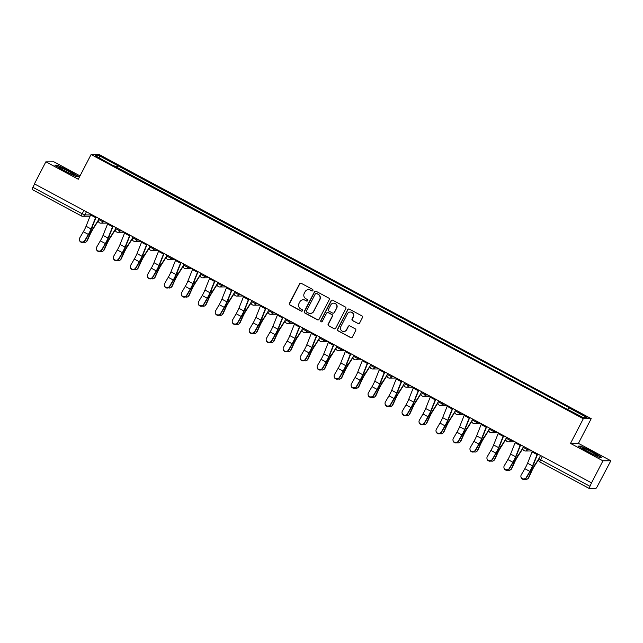 <?xml version="1.0" encoding="UTF-8"?>
<svg xmlns="http://www.w3.org/2000/svg" width="643" height="643" viewBox="0 0 643 643"><rect width="100%" height="100%" fill="white"/><g stroke="black" fill="none" stroke-linecap="round" stroke-linejoin="round"><path stroke-width="0.96" d="M312.908 290.548A0.86 0.844 -90.4 0 0 312.554 289.382L301.205 283.29A1.23 1.206 -90.4 0 0 299.574 283.804L289.43 303.367A1.23 1.206 -90.4 0 0 289.937 305.031L301.286 311.124A0.86 0.844 -90.4 0 0 302.435 310.762A0.86 0.844 -90.4 0 0 302.081 309.596L300.611 308.809A3.93 3.866 -90.4 0 1 298.995 303.496L299.839 301.872A3.93 3.866 -90.4 0 1 305.055 300.225L306.526 301.012A0.86 0.844 -90.4 0 0 307.667 300.651A0.86 0.844 -90.4 0 0 307.314 299.493L305.851 298.706A3.93 3.866 -90.4 0 1 304.235 293.393L305.079 291.761A3.93 3.866 -90.4 0 1 310.296 290.122L311.767 290.909A0.86 0.844 -90.4 0 0 312.908 290.548M357.974 323.55A1.23 1.206 -90.4 0 0 359.606 323.043L362.451 317.554A1.23 1.206 -90.4 0 0 361.945 315.89L349.342 309.122A1.23 1.206 -90.4 0 0 347.71 309.637L337.567 329.2A1.23 1.206 -90.4 0 0 338.073 330.864L350.676 337.631A1.23 1.206 -90.4 0 0 352.308 337.117L355.748 330.486A1.23 1.206 -90.4 0 0 355.241 328.822L349.848 325.929A1.23 1.206 -90.4 0 0 348.217 326.443L346.513 329.73A3.287 3.231 -90.4 0 1 343.675 331.483A3.287 3.231 -90.4 0 1 340.79 326.66L347.469 313.784A3.287 3.231 -90.4 0 1 350.306 312.032A3.287 3.231 -90.4 0 1 353.184 316.854L352.075 319A1.23 1.206 -90.4 0 0 352.581 320.656L358.207 323.55A1.23 1.206 -90.4 0 0 358.657 323.686M583.314 418.722L570.51 443.413L602.949 460.822L591.528 482.861L34.425 183.874L45.846 161.835L78.285 179.244L91.081 154.553L583.314 418.722L591.214 418.665L98.982 154.497L91.081 154.553M329.224 299.718A1.23 1.206 -90.4 0 0 328.718 298.055L316.107 291.295A1.23 1.206 -90.4 0 0 314.475 291.801L304.34 311.365A1.23 1.206 -90.4 0 0 304.838 313.028L317.449 319.796A1.23 1.206 -90.4 0 0 319.081 319.282L329.224 299.718M332.72 300.209L345.331 306.976A1.23 1.206 -90.4 0 1 345.838 308.632L335.694 328.195A1.23 1.206 -90.4 0 1 334.063 328.71L328.669 325.816A1.23 1.206 -90.4 0 1 328.163 324.152L332.278 316.219A1.23 1.206 -90.4 0 0 331.772 314.564L328.195 312.643A1.23 1.206 -90.4 0 0 326.556 313.157L322.28 321.412A0.86 0.844 -90.4 0 1 321.532 321.87A0.86 0.844 -90.4 0 1 320.785 320.608L331.089 300.723A1.23 1.206 -90.4 0 1 332.72 300.209M602.949 460.822L610.85 460.766L597.419 486.237A2.508 0.41 118.2 0 1 595.812 488.455L589.293 488.503A2.508 0.41 118.2 0 1 589.253 488.495L539.943 462.028A2.508 0.41 -61.8 0 1 540.667 459.825L589.977 486.293A2.508 0.41 118.2 0 0 589.253 488.495M80.021 175.885L53.747 161.787L45.846 161.835M610.85 460.766L578.411 443.357L591.214 418.665M591.528 482.861L589.977 486.293M81.436 215.944L32.182 189.516A2.508 0.41 -61.8 0 1 32.15 189.508A2.508 0.41 -61.8 0 1 32.873 187.306L82.183 213.765L84.82 214.931L90.591 214.891M34.601 183.97L32.873 187.306M113.481 165.773L95.277 155.71L99.143 155.678L117.428 165.492L116.182 167.22M567.632 409.213L569.272 407.694L117.428 165.492M568.734 407.702L587.019 417.516L583.153 417.54L564.321 407.726L113.562 165.524M78.454 176.495L69.235 170.845L57.444 165.219L54.88 165.235L64.099 170.885L75.89 176.512L78.454 176.495M570.51 443.413L578.411 443.357M601.816 457.366L592.597 451.724L580.806 446.097L578.242 446.113L587.461 451.756L599.252 457.39L601.816 457.366M116.881 167.598L117.974 165.492M99.143 155.678L99.528 157.993M57.235 165.621L57.444 165.219M312.281 290.998A0.86 0.844 -90.4 0 1 312 290.901L310.529 290.114A3.93 3.866 -90.4 0 0 308.584 289.663M303.343 299.775A3.93 3.866 -90.4 0 1 305.288 300.225L306.759 301.012A0.86 0.844 -90.4 0 0 307.041 301.101M300.747 283.153A1.23 1.206 -90.4 0 0 299.799 283.804L289.663 303.367A1.23 1.206 -90.4 0 0 290.17 305.031L301.519 311.124A0.86 0.844 -90.4 0 0 301.808 311.212M315.649 291.15A1.23 1.206 -90.4 0 0 314.708 291.801L304.565 311.365A1.23 1.206 -90.4 0 0 305.071 313.028L317.682 319.796A1.23 1.206 -90.4 0 0 318.132 319.933M316.493 293.441A0.86 0.844 -90.4 0 0 315.351 293.803L306.454 310.979A0.86 0.844 -90.4 0 0 306.807 312.136L308.359 312.972A3.93 3.866 -90.4 0 0 313.575 311.325L319.659 299.59A3.93 3.866 -90.4 0 0 318.044 294.277L316.726 293.441A0.86 0.844 -90.4 0 0 316.211 293.353M310.296 313.422A3.93 3.866 -90.4 0 0 313.808 311.325L313.575 311.325M316.726 293.441L318.277 294.277A3.93 3.866 -90.4 0 1 319.892 299.59L313.808 311.325M327.737 312.506A1.23 1.206 -90.4 0 1 328.42 312.635L331.997 314.556A1.23 1.206 -90.4 0 1 332.503 316.219L328.396 324.152A1.23 1.206 -90.4 0 0 328.894 325.816L334.296 328.71A1.23 1.206 -90.4 0 0 334.754 328.846M332.27 300.072A1.23 1.206 -90.4 0 0 331.322 300.723L321.01 320.608A0.86 0.844 -90.4 0 0 321.653 321.862M336.546 307.989A3.287 3.231 -90.4 0 0 333.661 303.166A3.287 3.231 -90.4 0 0 330.824 304.919L328.477 309.46A1.23 1.206 -90.4 0 0 328.983 311.116L332.56 313.037A1.23 1.206 -90.4 0 0 334.191 312.522L336.771 307.989A3.287 3.231 -90.4 0 0 333.781 303.166M333.243 313.173A1.23 1.206 -90.4 0 0 334.424 312.522L334.191 312.522M336.771 307.989L334.424 312.522M350.419 312.032A3.287 3.231 -90.4 0 1 353.417 316.846L352.3 318.992A1.23 1.206 -90.4 0 0 352.806 320.656L358.207 323.55M343.788 331.483A3.287 3.231 -90.4 0 0 346.738 329.73L346.513 329.73M349.39 325.792A1.23 1.206 -90.4 0 0 348.442 326.443L346.738 329.73M348.884 308.986A1.23 1.206 -90.4 0 0 347.935 309.637L337.792 329.2A1.23 1.206 -90.4 0 0 338.298 330.864L350.909 337.623A1.23 1.206 -90.4 0 0 351.367 337.76M98.275 220.806L93.09 228.932A7.764 1.262 118.2 0 0 90.116 234.414L87.319 240.578A2.877 2.628 49.7 0 1 86.676 241.43L86.17 241.864A2.877 2.628 -130.3 0 0 86.813 241.012L89.61 234.84A9.388 1.519 -61.8 0 1 93.203 228.209L98.315 220.203M83.461 242.218A2.877 2.628 -130.3 0 0 86.17 241.864M90.896 214.183A3.127 0.506 118.2 0 0 90.575 214.923L86.066 226.256A7.764 1.262 -61.8 0 1 83.349 231.737L79.748 237.91A2.877 2.773 -8.5 0 0 81.725 241.993A2.877 2.773 -8.5 0 0 84.755 240.595L84.82 241.021A2.877 2.773 171.5 0 1 79.467 240.104L79.402 239.678M95.903 216.868A3.127 0.506 118.2 0 0 95.582 217.615L91.073 228.94A7.764 1.262 -61.8 0 1 88.356 234.422L84.755 240.595M84.82 241.021L88.421 234.848A9.388 1.519 118.2 0 0 91.7 228.217L96.169 217.012M115.258 229.921L110.074 238.039A7.764 1.262 118.2 0 0 107.1 243.52L104.303 249.693A2.877 2.628 49.7 0 1 103.66 250.545L103.153 250.979A2.877 2.628 -130.3 0 0 103.796 250.127L106.593 243.954A9.388 1.519 -61.8 0 1 110.186 237.323L115.29 229.318M100.445 251.333A2.877 2.628 -130.3 0 0 103.153 250.979M132.233 239.035L127.049 247.153A7.764 1.262 118.2 0 0 124.083 252.635L121.286 258.808A2.877 2.628 49.7 0 1 120.643 259.659L120.128 260.094A2.877 2.628 -130.3 0 0 120.771 259.233L123.577 253.069A9.388 1.519 -61.8 0 1 127.169 246.438L132.273 238.432M117.42 260.447A2.877 2.628 -130.3 0 0 120.128 260.094M59.678 167.807A8.134 0.707 27.4 0 0 66.976 172.099A8.134 0.707 27.4 0 0 73.64 174.88A8.134 0.707 27.4 0 0 73.431 174.374A8.134 0.707 27.4 0 0 65.039 169.535A8.134 0.707 27.4 0 0 59.357 167.477A8.134 0.707 27.4 0 0 59.678 167.807M55.523 165.629L57.613 165.613L69.034 171.07L77.899 176.495M68.785 172.991A6.165 0.539 27.4 0 0 63.713 170.363M583.04 448.677A8.134 0.707 27.4 0 0 590.338 452.977A8.134 0.707 27.4 0 0 597.009 455.758A8.134 0.707 27.4 0 0 596.792 455.244A8.134 0.707 27.4 0 0 588.401 450.405A8.134 0.707 27.4 0 0 582.719 448.356A8.134 0.707 27.4 0 0 583.04 448.677M578.885 446.507L580.983 446.491L592.396 451.949L601.261 457.374M592.147 453.87A6.165 0.539 27.4 0 0 587.075 451.233M107.879 223.298A3.127 0.506 118.2 0 0 107.558 224.037L103.041 235.37A7.764 1.262 -61.8 0 1 100.332 240.852L96.731 247.025A2.877 2.773 -8.5 0 0 98.7 251.108A2.877 2.773 -8.5 0 0 101.739 249.709L101.803 250.135A2.877 2.773 171.5 0 1 96.45 249.219L96.386 248.793M112.887 225.982A3.127 0.506 118.2 0 0 112.565 226.722L108.048 238.055A7.764 1.262 -61.8 0 1 105.339 243.536L101.739 249.709M101.803 250.135L105.404 243.962A9.388 1.519 118.2 0 0 108.683 237.331L113.152 226.119M124.863 232.404A3.127 0.506 118.2 0 0 124.533 233.152L120.024 244.485A7.764 1.262 -61.8 0 1 117.307 249.958L113.715 256.139A2.877 2.773 -8.5 0 0 115.684 260.214A2.877 2.773 -8.5 0 0 118.722 258.824L118.786 259.25A2.877 2.773 171.5 0 1 113.433 258.333L113.369 257.907M129.87 235.097A3.127 0.506 118.2 0 0 129.54 235.836L125.031 247.169A7.764 1.262 -61.8 0 1 122.315 252.651L118.722 258.824M118.786 259.25L122.379 253.077A9.388 1.519 118.2 0 0 125.666 246.446L130.127 235.234M149.216 248.142L144.032 256.268A7.764 1.262 118.2 0 0 141.066 261.749L138.261 267.922A2.877 2.628 49.7 0 1 137.618 268.774L137.112 269.2A2.877 2.628 -130.3 0 0 137.755 268.348L140.552 262.183A9.388 1.519 -61.8 0 1 144.145 255.552L149.256 247.547M134.403 269.562A2.877 2.628 -130.3 0 0 137.112 269.2M166.199 257.256L161.015 265.382A7.764 1.262 118.2 0 0 158.041 270.864L155.244 277.037A2.877 2.628 49.7 0 1 154.601 277.889L154.095 278.315A2.877 2.628 -130.3 0 0 154.738 277.463L157.535 271.29A9.388 1.519 -61.8 0 1 161.128 264.659L166.232 256.661M151.386 278.668A2.877 2.628 -130.3 0 0 154.095 278.315M183.175 266.371L177.99 274.497A7.764 1.262 118.2 0 0 175.025 279.978L172.228 286.143A2.877 2.628 49.7 0 1 171.585 287.003L171.078 287.429A2.877 2.628 -130.3 0 0 171.721 286.577L174.518 280.404A9.388 1.519 -61.8 0 1 178.111 273.773L183.215 265.776M168.37 287.783A2.877 2.628 -130.3 0 0 171.078 287.429M141.838 241.519A3.127 0.506 118.2 0 0 141.516 242.266L137.007 253.591A7.764 1.262 -61.8 0 1 134.291 259.073L130.69 265.254A2.877 2.773 -8.5 0 0 132.667 269.329A2.877 2.773 -8.5 0 0 135.697 267.938L135.761 268.364A2.877 2.773 171.5 0 1 130.416 267.448L130.352 267.022M146.845 244.211A3.127 0.506 118.2 0 0 146.524 244.951L142.015 256.284A7.764 1.262 -61.8 0 1 139.298 261.765L135.697 267.938M135.761 268.364L139.362 262.191A9.388 1.519 118.2 0 0 142.65 255.56L147.11 244.348M158.821 250.633A3.127 0.506 118.2 0 0 158.499 251.381L153.982 262.706A7.764 1.262 -61.8 0 1 151.274 268.187L147.673 274.36A2.877 2.773 -8.5 0 0 149.642 278.443A2.877 2.773 -8.5 0 0 152.68 277.053L152.745 277.479A2.877 2.773 171.5 0 1 147.392 276.562L147.327 276.136M163.828 253.326A3.127 0.506 118.2 0 0 163.507 254.065L158.99 265.398A7.764 1.262 -61.8 0 1 156.281 270.872L152.68 277.053M152.745 277.479L156.345 271.298A9.388 1.519 118.2 0 0 159.625 264.675L164.094 253.463M175.804 259.748A3.127 0.506 118.2 0 0 175.483 260.495L170.966 271.82A7.764 1.262 -61.8 0 1 168.257 277.302L164.656 283.475A2.877 2.773 -8.5 0 0 166.625 287.558A2.877 2.773 -8.5 0 0 169.664 286.167L169.728 286.593A2.877 2.773 171.5 0 1 164.375 285.677L164.311 285.251M180.812 262.432A3.127 0.506 118.2 0 0 180.49 263.18L175.973 274.513A7.764 1.262 -61.8 0 1 173.264 279.986L169.664 286.167M169.728 286.593L173.329 280.412A9.388 1.519 118.2 0 0 176.608 273.789L181.069 262.577M192.787 268.862A3.127 0.506 118.2 0 0 192.458 269.602L187.949 280.935A7.764 1.262 -61.8 0 1 185.232 286.416L181.639 292.589A2.877 2.773 -8.5 0 0 183.609 296.672A2.877 2.773 -8.5 0 0 186.647 295.274L186.703 295.7A2.877 2.773 171.5 0 1 181.358 294.783L181.294 294.357M197.795 271.547A3.127 0.506 118.2 0 0 197.465 272.294L192.956 283.619A7.764 1.262 -61.8 0 1 190.24 289.101L186.647 295.274M186.703 295.7L190.304 289.527A9.388 1.519 118.2 0 0 193.591 282.896L198.052 271.692M209.763 277.977A3.127 0.506 118.2 0 0 209.441 278.716L204.932 290.049A7.764 1.262 -61.8 0 1 202.215 295.531L198.615 301.704A2.877 2.773 -8.5 0 0 200.592 305.787A2.877 2.773 -8.5 0 0 203.622 304.388L203.686 304.814A2.877 2.773 171.5 0 1 198.333 303.898L198.269 303.472M214.77 280.661A3.127 0.506 118.2 0 0 214.449 281.409L209.939 292.734A7.764 1.262 -61.8 0 1 207.223 298.215L203.622 304.388M203.686 304.814L207.287 298.641A9.388 1.519 118.2 0 0 210.566 292.01L215.035 280.806M226.746 287.091A3.127 0.506 118.2 0 0 226.424 287.831L221.907 299.164A7.764 1.262 -61.8 0 1 219.199 304.645L215.598 310.818A2.877 2.773 -8.5 0 0 217.567 314.893A2.877 2.773 -8.5 0 0 220.605 313.503L220.67 313.929A2.877 2.773 171.5 0 1 215.317 313.012L215.252 312.586M231.753 289.776A3.127 0.506 118.2 0 0 231.432 290.515L226.915 301.848A7.764 1.262 -61.8 0 1 224.206 307.33L220.605 313.503M220.67 313.929L224.27 307.756A9.388 1.519 118.2 0 0 227.55 301.125L232.019 289.913M243.729 296.198A3.127 0.506 118.2 0 0 243.408 296.945L238.891 308.278A7.764 1.262 -61.8 0 1 236.174 313.752L232.581 319.933A2.877 2.773 -8.5 0 0 234.55 324.008A2.877 2.773 -8.5 0 0 237.589 322.617L237.653 323.043A2.877 2.773 171.5 0 1 232.3 322.127L232.236 321.701M248.737 298.891A3.127 0.506 118.2 0 0 248.407 299.63L243.898 310.963A7.764 1.262 -61.8 0 1 241.181 316.444L237.589 322.617M237.653 323.043L241.246 316.87A9.388 1.519 118.2 0 0 244.533 310.239L248.994 299.027M260.712 305.312A3.127 0.506 118.2 0 0 260.383 306.06L255.874 317.385A7.764 1.262 -61.8 0 1 253.157 322.866L249.556 329.039A2.877 2.773 -8.5 0 0 251.534 333.122A2.877 2.773 -8.5 0 0 254.564 331.732L254.628 332.158A2.877 2.773 171.5 0 1 249.283 331.241L249.219 330.815M265.72 308.005A3.127 0.506 118.2 0 0 265.39 308.744L260.881 320.077A7.764 1.262 -61.8 0 1 258.164 325.559L254.564 331.732M254.628 332.158L258.229 325.985A9.388 1.519 118.2 0 0 261.516 319.354L265.977 308.142M277.688 314.427A3.127 0.506 118.2 0 0 277.366 315.174L272.857 326.499A7.764 1.262 -61.8 0 1 270.14 331.981L266.54 338.154A2.877 2.773 -8.5 0 0 268.517 342.237A2.877 2.773 -8.5 0 0 271.547 340.846L271.611 341.272A2.877 2.773 171.5 0 1 266.258 340.356L266.194 339.93M282.695 317.112A3.127 0.506 118.2 0 0 282.373 317.859L277.864 329.192A7.764 1.262 -61.8 0 1 275.148 334.665L271.547 340.846M271.611 341.272L275.212 335.091A9.388 1.519 118.2 0 0 278.491 328.469L282.96 317.256M294.671 323.542A3.127 0.506 118.2 0 0 294.349 324.281L289.832 335.614A7.764 1.262 -61.8 0 1 287.124 341.095L283.523 347.268A2.877 2.773 -8.5 0 0 285.492 351.351A2.877 2.773 -8.5 0 0 288.53 349.961L288.594 350.387A2.877 2.773 171.5 0 1 283.241 349.471L283.177 349.045M299.678 326.226A3.127 0.506 118.2 0 0 299.357 326.974L294.84 338.298A7.764 1.262 -61.8 0 1 292.131 343.78L288.53 349.961M288.594 350.387L292.195 344.206A9.388 1.519 118.2 0 0 295.475 337.575L299.935 326.371M311.654 332.656A3.127 0.506 118.2 0 0 311.325 333.395L306.815 344.728A7.764 1.262 -61.8 0 1 304.099 350.21L300.506 356.383A2.877 2.773 -8.5 0 0 302.475 360.466A2.877 2.773 -8.5 0 0 305.513 359.067L305.578 359.493A2.877 2.773 171.5 0 1 300.225 358.577L300.16 358.151M316.661 335.341A3.127 0.506 118.2 0 0 316.332 336.088L311.823 347.413A7.764 1.262 -61.8 0 1 309.106 352.894L305.513 359.067M305.578 359.493L309.17 353.32A9.388 1.519 118.2 0 0 312.458 346.69L316.919 335.485M328.629 341.771A3.127 0.506 118.2 0 0 328.308 342.51L323.799 353.843A7.764 1.262 -61.8 0 1 321.082 359.324L317.481 365.497A2.877 2.773 -8.5 0 0 319.458 369.58A2.877 2.773 -8.5 0 0 322.489 368.182L322.553 368.608A2.877 2.773 171.5 0 1 317.2 367.692L317.144 367.266M333.637 344.455A3.127 0.506 118.2 0 0 333.315 345.195L328.806 356.527A7.764 1.262 -61.8 0 1 326.089 362.009L322.489 368.182M322.553 368.608L326.154 362.435A9.388 1.519 118.2 0 0 329.433 355.804L333.902 344.592M345.613 350.877A3.127 0.506 118.2 0 0 345.291 351.625L340.774 362.957A7.764 1.262 -61.8 0 1 338.065 368.431L334.464 374.612A2.877 2.773 -8.5 0 0 336.434 378.687A2.877 2.773 -8.5 0 0 339.472 377.296L339.536 377.722A2.877 2.773 171.5 0 1 334.183 376.806L334.119 376.38M350.62 353.57A3.127 0.506 118.2 0 0 350.298 354.309L345.781 365.642A7.764 1.262 -61.8 0 1 343.073 371.124L339.472 377.296M339.536 377.722L343.137 371.55A9.388 1.519 118.2 0 0 346.416 364.919L350.885 353.706M362.596 359.992A3.127 0.506 118.2 0 0 362.274 360.739L357.757 372.064A7.764 1.262 -61.8 0 1 355.049 377.545L351.448 383.726A2.877 2.773 -8.5 0 0 353.417 387.801A2.877 2.773 -8.5 0 0 356.455 386.411L356.519 386.837A2.877 2.773 171.5 0 1 351.166 385.921L351.102 385.495M367.603 362.684A3.127 0.506 118.2 0 0 367.282 363.424L362.765 374.756A7.764 1.262 -61.8 0 1 360.056 380.238L356.455 386.411M356.519 386.837L360.112 380.664A9.388 1.519 118.2 0 0 363.399 374.033L367.86 362.821M379.579 369.106A3.127 0.506 118.2 0 0 379.249 369.854L374.74 381.178A7.764 1.262 -61.8 0 1 372.024 386.66L368.423 392.833A2.877 2.773 -8.5 0 0 370.4 396.916A2.877 2.773 -8.5 0 0 373.43 395.525L373.495 395.951A2.877 2.773 171.5 0 1 368.15 395.035L368.085 394.609M384.586 371.799A3.127 0.506 118.2 0 0 384.257 372.538L379.748 383.871A7.764 1.262 -61.8 0 1 377.031 389.345L373.43 395.525M373.495 395.951L377.095 389.771A9.388 1.519 118.2 0 0 380.383 383.148L384.844 371.935M396.554 378.221A3.127 0.506 118.2 0 0 396.233 378.968L391.724 390.293A7.764 1.262 -61.8 0 1 389.007 395.775L385.406 401.947A2.877 2.773 -8.5 0 0 387.383 406.03A2.877 2.773 -8.5 0 0 390.414 404.64L390.478 405.066A2.877 2.773 171.5 0 1 385.125 404.15L385.061 403.724M401.562 380.905A3.127 0.506 118.2 0 0 401.24 381.653L396.731 392.986A7.764 1.262 -61.8 0 1 394.014 398.459L390.414 404.64M390.478 405.066L394.079 398.885A9.388 1.519 118.2 0 0 397.358 392.262L401.827 381.05M413.537 387.335A3.127 0.506 118.2 0 0 413.216 388.075L408.699 399.407A7.764 1.262 -61.8 0 1 405.99 404.889L402.389 411.062A2.877 2.773 -8.5 0 0 404.359 415.145A2.877 2.773 -8.5 0 0 407.397 413.746L407.461 414.172A2.877 2.773 171.5 0 1 402.108 413.256L402.044 412.83M418.545 390.02A3.127 0.506 118.2 0 0 418.223 390.767L413.706 402.092A7.764 1.262 -61.8 0 1 410.998 407.574L407.397 413.746M407.461 414.172L411.062 408A9.388 1.519 118.2 0 0 414.341 401.369L418.802 390.164M430.521 396.45A3.127 0.506 118.2 0 0 430.191 397.189L425.682 408.522A7.764 1.262 -61.8 0 1 422.965 414.004L419.373 420.176A2.877 2.773 -8.5 0 0 421.342 424.259A2.877 2.773 -8.5 0 0 424.38 422.861L424.444 423.287A2.877 2.773 171.5 0 1 419.091 422.371L419.027 421.945M435.528 399.134A3.127 0.506 118.2 0 0 435.198 399.882L430.689 411.207A7.764 1.262 -61.8 0 1 427.973 416.688L424.38 422.861M424.444 423.287L428.037 417.114A9.388 1.519 118.2 0 0 431.324 410.483L435.785 399.271M447.496 405.564A3.127 0.506 118.2 0 0 447.174 406.304L442.665 417.637A7.764 1.262 -61.8 0 1 439.949 423.118L436.348 429.291A2.877 2.773 -8.5 0 0 438.325 433.366A2.877 2.773 -8.5 0 0 441.355 431.975L441.42 432.401A2.877 2.773 171.5 0 1 436.075 431.485L436.01 431.059M452.503 408.249A3.127 0.506 118.2 0 0 452.182 408.988L447.673 420.321A7.764 1.262 -61.8 0 1 444.956 425.803L441.355 431.975M441.42 432.401L445.02 426.229A9.388 1.519 118.2 0 0 448.3 419.598L452.768 408.385M200.158 275.485L194.974 283.611A7.764 1.262 118.2 0 0 192.008 289.093L189.203 295.258A2.877 2.628 49.7 0 1 188.568 296.11L188.053 296.544A2.877 2.628 -130.3 0 0 188.696 295.692L191.501 289.519A9.388 1.519 -61.8 0 1 195.086 282.888L200.198 274.891M185.345 296.897A2.877 2.628 -130.3 0 0 188.053 296.544M217.141 284.6L211.957 292.718A7.764 1.262 118.2 0 0 208.991 298.207L206.186 304.372A2.877 2.628 49.7 0 1 205.543 305.224L205.037 305.658A2.877 2.628 -130.3 0 0 205.68 304.806L208.477 298.633A9.388 1.519 -61.8 0 1 212.069 292.002L217.181 283.997M202.328 306.012A2.877 2.628 -130.3 0 0 205.037 305.658M234.124 293.714L228.94 301.832A7.764 1.262 118.2 0 0 225.966 307.314L223.169 313.487A2.877 2.628 49.7 0 1 222.526 314.339L222.02 314.773A2.877 2.628 -130.3 0 0 222.663 313.913L225.46 307.748A9.388 1.519 -61.8 0 1 229.053 301.117L234.156 293.112M219.311 315.126A2.877 2.628 -130.3 0 0 222.02 314.773M251.1 302.829L245.915 310.947A7.764 1.262 118.2 0 0 242.95 316.428L240.152 322.601A2.877 2.628 49.7 0 1 239.509 323.453L239.003 323.887A2.877 2.628 -130.3 0 0 239.638 323.027L242.443 316.862A9.388 1.519 -61.8 0 1 246.036 310.231L251.14 302.226M236.286 324.241A2.877 2.628 -130.3 0 0 239.003 323.887M268.083 311.935L262.899 320.061A7.764 1.262 118.2 0 0 259.933 325.543L257.128 331.716A2.877 2.628 49.7 0 1 256.485 332.568L255.978 332.994A2.877 2.628 -130.3 0 0 256.621 332.142L259.426 325.977A9.388 1.519 -61.8 0 1 263.011 319.346L268.123 311.341M253.27 333.347A2.877 2.628 -130.3 0 0 255.978 332.994M285.066 321.05L279.882 329.176A7.764 1.262 118.2 0 0 276.908 334.657L274.111 340.822A2.877 2.628 49.7 0 1 273.468 341.682L272.962 342.108A2.877 2.628 -130.3 0 0 273.605 341.256L276.402 335.083A9.388 1.519 -61.8 0 1 279.994 328.452L285.098 320.455M270.253 342.462A2.877 2.628 -130.3 0 0 272.962 342.108M302.041 330.164L296.857 338.29A7.764 1.262 118.2 0 0 293.891 343.772L291.094 349.937A2.877 2.628 49.7 0 1 290.451 350.797L289.945 351.223A2.877 2.628 -130.3 0 0 290.588 350.371L293.385 344.198A9.388 1.519 -61.8 0 1 296.978 337.567L302.081 329.57M287.236 351.576A2.877 2.628 -130.3 0 0 289.945 351.223M319.024 339.279L313.84 347.405A7.764 1.262 118.2 0 0 310.874 352.886L308.077 359.051A2.877 2.628 49.7 0 1 307.434 359.903L306.92 360.337A2.877 2.628 -130.3 0 0 307.563 359.485L310.368 353.312A9.388 1.519 -61.8 0 1 313.953 346.681L319.065 338.676M304.211 360.691A2.877 2.628 -130.3 0 0 306.92 360.337M336.008 348.393L330.824 356.511A7.764 1.262 118.2 0 0 327.858 361.993L325.053 368.166A2.877 2.628 49.7 0 1 324.41 369.018L323.903 369.452A2.877 2.628 -130.3 0 0 324.546 368.6L327.343 362.427A9.388 1.519 -61.8 0 1 330.936 355.796L336.048 347.791M321.195 369.805A2.877 2.628 -130.3 0 0 323.903 369.452M352.991 357.508L347.807 365.626A7.764 1.262 118.2 0 0 344.833 371.107L342.036 377.28A2.877 2.628 49.7 0 1 341.393 378.132L340.886 378.566A2.877 2.628 -130.3 0 0 341.529 377.706L344.326 371.541A9.388 1.519 -61.8 0 1 347.919 364.911L353.023 356.905M338.178 378.92A2.877 2.628 -130.3 0 0 340.886 378.566M369.966 366.614L364.782 374.74A7.764 1.262 118.2 0 0 361.816 380.222L359.019 386.395A2.877 2.628 49.7 0 1 358.376 387.247L357.87 387.673A2.877 2.628 -130.3 0 0 358.513 386.821L361.31 380.656A9.388 1.519 -61.8 0 1 364.902 374.025L370.006 366.02M355.153 388.034A2.877 2.628 -130.3 0 0 357.87 387.673M386.949 375.729L381.765 383.855A7.764 1.262 118.2 0 0 378.799 389.336L375.994 395.509A2.877 2.628 49.7 0 1 375.351 396.361L374.845 396.787A2.877 2.628 -130.3 0 0 375.488 395.935L378.293 389.762A9.388 1.519 -61.8 0 1 381.878 383.132L386.99 375.134M372.136 397.141A2.877 2.628 -130.3 0 0 374.845 396.787M403.933 384.844L398.748 392.969A7.764 1.262 118.2 0 0 395.775 398.451L392.977 404.616A2.877 2.628 49.7 0 1 392.334 405.476L391.828 405.902A2.877 2.628 -130.3 0 0 392.471 405.05L395.268 398.877A9.388 1.519 -61.8 0 1 398.861 392.246L403.965 384.249M389.119 406.255A2.877 2.628 -130.3 0 0 391.828 405.902M420.916 393.958L415.732 402.084A7.764 1.262 118.2 0 0 412.758 407.566L409.961 413.73A2.877 2.628 49.7 0 1 409.318 414.582L408.811 415.016A2.877 2.628 -130.3 0 0 409.454 414.164L412.251 407.992A9.388 1.519 -61.8 0 1 415.844 401.361L420.948 393.363M406.103 415.37A2.877 2.628 -130.3 0 0 408.811 415.016M437.891 403.073L432.707 411.19A7.764 1.262 118.2 0 0 429.741 416.68L426.944 422.845A2.877 2.628 49.7 0 1 426.301 423.697L425.787 424.131A2.877 2.628 -130.3 0 0 426.43 423.279L429.235 417.106A9.388 1.519 -61.8 0 1 432.827 410.475L437.931 402.47M423.078 424.484A2.877 2.628 -130.3 0 0 425.787 424.131M454.874 412.187L449.69 420.305A7.764 1.262 118.2 0 0 446.724 425.787L443.919 431.959A2.877 2.628 49.7 0 1 443.276 432.811L442.77 433.245A2.877 2.628 -130.3 0 0 443.413 432.385L446.21 426.221A9.388 1.519 -61.8 0 1 449.803 419.59L454.914 411.584M440.061 433.599A2.877 2.628 -130.3 0 0 442.77 433.245M471.858 421.302L466.673 429.42A7.764 1.262 118.2 0 0 463.699 434.901L460.902 441.074A2.877 2.628 49.7 0 1 460.259 441.926L459.753 442.352A2.877 2.628 -130.3 0 0 460.396 441.5L463.193 435.335A9.388 1.519 -61.8 0 1 466.786 428.704L471.89 420.699M457.044 442.714A2.877 2.628 -130.3 0 0 459.753 442.352M488.833 430.408L483.649 438.534A7.764 1.262 118.2 0 0 480.683 444.016L477.886 450.188A2.877 2.628 49.7 0 1 477.243 451.04L476.736 451.466A2.877 2.628 -130.3 0 0 477.379 450.614L480.176 444.45A9.388 1.519 -61.8 0 1 483.769 437.819L488.873 429.813M474.02 451.82A2.877 2.628 -130.3 0 0 476.736 451.466M505.816 439.523L500.632 447.649A7.764 1.262 118.2 0 0 497.666 453.13L494.861 459.295A2.877 2.628 49.7 0 1 494.218 460.155L493.711 460.581A2.877 2.628 -130.3 0 0 494.354 459.729L497.16 453.556A9.388 1.519 -61.8 0 1 500.744 446.925L505.856 438.928M491.003 460.935A2.877 2.628 -130.3 0 0 493.711 460.581M522.799 448.637L517.615 456.763A7.764 1.262 118.2 0 0 514.641 462.245L511.844 468.409A2.877 2.628 49.7 0 1 511.201 469.269L510.695 469.695A2.877 2.628 -130.3 0 0 511.338 468.843L514.135 462.671A9.388 1.519 -61.8 0 1 517.728 456.04L522.839 448.042M507.986 470.049A2.877 2.628 -130.3 0 0 510.695 469.695M464.479 414.671A3.127 0.506 118.2 0 0 464.158 415.418L459.641 426.751A7.764 1.262 -61.8 0 1 456.932 432.225L453.331 438.405A2.877 2.773 -8.5 0 0 455.3 442.48A2.877 2.773 -8.5 0 0 458.338 441.09L458.403 441.516A2.877 2.773 171.5 0 1 453.05 440.6L452.985 440.174M469.486 417.363A3.127 0.506 118.2 0 0 469.165 418.103L464.648 429.436A7.764 1.262 -61.8 0 1 461.939 434.917L458.338 441.09M458.403 441.516L462.004 435.343A9.388 1.519 118.2 0 0 465.283 428.712L469.752 417.5M481.462 423.785A3.127 0.506 118.2 0 0 481.141 424.533L476.624 435.858A7.764 1.262 -61.8 0 1 473.915 441.339L470.314 447.512A2.877 2.773 -8.5 0 0 472.284 451.595A2.877 2.773 -8.5 0 0 475.322 450.204L475.386 450.63A2.877 2.773 171.5 0 1 470.033 449.714L469.969 449.288M486.47 426.478A3.127 0.506 118.2 0 0 486.148 427.217L481.631 438.55A7.764 1.262 -61.8 0 1 478.922 444.032L475.322 450.204M475.386 450.63L478.979 444.458A9.388 1.519 118.2 0 0 482.266 437.827L486.727 426.614M498.446 432.9A3.127 0.506 118.2 0 0 498.116 433.647L493.607 444.972A7.764 1.262 -61.8 0 1 490.89 450.454L487.29 456.626A2.877 2.773 -8.5 0 0 489.267 460.709A2.877 2.773 -8.5 0 0 492.297 459.319L492.361 459.745A2.877 2.773 171.5 0 1 487.016 458.829L486.952 458.403M503.453 435.584A3.127 0.506 118.2 0 0 503.123 436.332L498.614 447.665A7.764 1.262 -61.8 0 1 495.898 453.138L492.297 459.319M492.361 459.745L495.962 453.564A9.388 1.519 118.2 0 0 499.249 446.941L503.71 435.729M515.421 442.014A3.127 0.506 118.2 0 0 515.099 442.754L510.59 454.087A7.764 1.262 -61.8 0 1 507.874 459.568L504.273 465.741A2.877 2.773 -8.5 0 0 506.25 469.824A2.877 2.773 -8.5 0 0 509.28 468.425L509.344 468.86A2.877 2.773 171.5 0 1 503.991 467.943L503.927 467.517M520.428 444.699A3.127 0.506 118.2 0 0 520.107 445.446L515.598 456.771A7.764 1.262 -61.8 0 1 512.881 462.253L509.28 468.425M509.344 468.86L512.945 462.679A9.388 1.519 118.2 0 0 516.225 456.048L520.693 444.843M538.641 459.528L534.598 465.878A7.764 1.262 118.2 0 0 531.624 471.359L528.827 477.524A2.877 2.628 49.7 0 1 528.184 478.376L527.678 478.81A2.877 2.628 -130.3 0 0 528.321 477.958L531.118 471.785A9.388 1.519 -61.8 0 1 534.711 465.154L539.164 458.17M524.969 479.164A2.877 2.628 -130.3 0 0 527.678 478.81M532.404 451.129A3.127 0.506 118.2 0 0 532.082 451.868L527.565 463.201A7.764 1.262 -61.8 0 1 524.857 468.683L521.256 474.855A2.877 2.773 -8.5 0 0 523.225 478.939A2.877 2.773 -8.5 0 0 526.263 477.54L526.328 477.966A2.877 2.773 171.5 0 1 520.975 477.05L520.91 476.624M537.411 453.813A3.127 0.506 118.2 0 0 537.09 454.561L532.573 465.886A7.764 1.262 -61.8 0 1 529.864 471.367L526.263 477.54M526.328 477.966L529.928 471.793A9.388 1.519 118.2 0 0 533.208 465.162L537.677 453.958M589.229 488.463L539.983 462.036A2.508 0.41 -61.8 0 1 539.943 462.028A2.508 2.508 0 0 1 538.906 458.668L540.667 459.825L542.395 456.49M86.451 211.796L84.82 214.931A2.508 2.459 -90.4 0 1 81.5 215.976A2.508 0.41 -61.8 0 1 81.46 215.968A2.508 0.41 -61.8 0 1 82.183 213.765L83.912 210.43M527.951 448.742L527.477 449.666L529.647 449.65M510.976 439.627L510.494 440.551L512.664 440.535M493.993 430.513L493.511 431.437L495.689 431.421M477.01 421.398L476.535 422.322L478.705 422.306M460.026 412.284L459.552 413.208L461.722 413.192M443.051 403.169L442.569 404.093L444.747 404.085M426.068 394.063L425.586 394.987L427.764 394.971M409.085 384.948L408.61 385.872L410.781 385.856M392.109 375.834L391.627 376.758L393.797 376.742M375.126 366.719L374.644 367.643L376.822 367.627M358.143 357.604L357.669 358.529L359.839 358.513M341.16 348.49L340.686 349.414L342.856 349.398M324.185 339.375L323.702 340.3L325.88 340.292M307.201 330.269L306.719 331.193L308.897 331.177M290.218 321.154L289.744 322.079L291.914 322.063M273.243 312.04L272.761 312.964L274.931 312.948M256.26 302.925L255.777 303.85L257.956 303.834M239.276 293.811L238.794 294.735L240.972 294.719M222.293 284.696L221.819 285.621L223.989 285.613M205.318 275.59L204.836 276.514L207.006 276.498M188.335 266.475L187.852 267.4L190.031 267.384M171.351 257.361L170.877 258.285L173.047 258.269M154.368 248.246L153.894 249.171L156.064 249.154M137.393 239.132L136.911 240.056L139.089 240.04M120.41 230.017L119.928 230.941L122.106 230.925M103.427 220.903L102.952 221.827L105.122 221.819M98.596 219.496L102.952 221.827A2.508 2.459 89.6 0 1 99.625 222.88M115.579 228.611L119.928 230.941A2.508 2.459 89.6 0 1 116.608 231.986M132.554 237.717L136.911 240.056A2.508 2.459 89.6 0 1 133.583 241.101M149.538 246.832L153.894 249.171A2.508 2.459 89.6 0 1 150.566 250.215M166.521 255.946L170.877 258.285A2.508 2.459 89.6 0 1 167.55 259.33M183.504 265.061L187.852 267.4A2.508 2.459 89.6 0 1 184.533 268.444M200.479 274.175L204.836 276.514A2.508 2.459 89.6 0 1 201.508 277.559M217.463 283.29L221.819 285.621A2.508 2.459 89.6 0 1 218.491 286.674M234.446 292.396L238.794 294.735A2.508 2.459 89.6 0 1 235.475 295.78M251.421 301.511L255.777 303.85A2.508 2.459 89.6 0 1 252.458 304.895M268.404 310.625L272.761 312.964A2.508 2.459 89.6 0 1 269.433 314.009M285.388 319.74L289.744 322.079A2.508 2.459 89.6 0 1 286.416 323.124M302.371 328.854L306.719 331.193A2.508 2.459 89.6 0 1 303.4 332.238M319.346 337.969L323.702 340.3A2.508 2.459 89.6 0 1 320.375 341.353M336.329 347.083L340.686 349.414A2.508 2.459 89.6 0 1 337.358 350.459M353.312 356.19L357.669 358.529A2.508 2.459 89.6 0 1 354.341 359.574M370.296 365.304L374.644 367.643A2.508 2.459 89.6 0 1 371.324 368.688M387.271 374.419L391.627 376.758A2.508 2.459 89.6 0 1 388.3 377.803M404.254 383.533L408.61 385.872A2.508 2.459 89.6 0 1 405.283 386.917M421.237 392.648L425.586 394.987A2.508 2.459 89.6 0 1 422.266 396.032M438.213 401.762L442.569 404.093A2.508 2.459 89.6 0 1 439.241 405.146M455.196 410.869L459.552 413.208A2.508 2.459 89.6 0 1 456.225 414.253M472.179 419.983L476.535 422.322A2.508 2.459 89.6 0 1 473.208 423.367M489.162 429.098L493.511 431.437A2.508 2.459 89.6 0 1 490.191 432.482M506.137 438.213L510.494 440.551A2.508 2.459 89.6 0 1 507.166 441.596M523.121 447.327L527.477 449.666A2.508 2.459 89.6 0 1 524.149 450.711M538.955 458.652L540.554 455.501M89.176 216.225A2.508 2.459 -90.4 0 0 90.141 216.016A2.508 2.508 0 0 1 89.176 216.225L82.658 216.265A2.508 2.508 0 0 1 81.46 215.968L32.15 189.508M86.813 241.012L87.319 240.578M88.702 234.357L89.61 234.84M91.973 227.55L93.203 228.209M95.582 217.615L90.575 214.923M91.073 228.94L86.066 226.256M88.356 234.422L83.349 231.737M103.796 250.127L104.303 249.693M105.685 243.464L106.593 243.954M108.948 236.664L110.186 237.323M120.771 259.233L121.286 258.808M122.668 252.578L123.577 253.069M125.932 245.771L127.169 246.438M112.565 226.722L107.558 224.037M108.048 238.055L103.041 235.37M105.339 243.536L100.332 240.852M129.54 235.836L124.533 233.152M125.031 247.169L120.024 244.485M122.315 252.651L117.307 249.958M137.755 268.348L138.261 267.922M139.652 261.693L140.552 262.183M142.915 254.885L144.145 255.552M154.738 277.463L155.244 277.037M156.627 270.807L157.535 271.29M159.898 264L161.128 264.659M171.721 286.577L172.228 286.143M173.61 279.922L174.518 280.404M176.873 273.114L178.111 273.773M146.524 244.951L141.516 242.266M142.015 256.284L137.007 253.591M139.298 261.765L134.291 259.073M163.507 254.065L158.499 251.381M158.99 265.398L153.982 262.706M156.281 270.872L151.274 268.187M180.49 263.18L175.483 260.495M175.973 274.513L170.966 271.82M173.264 279.986L168.257 277.302M197.465 272.294L192.458 269.602M192.956 283.619L187.949 280.935M190.24 289.101L185.232 286.416M214.449 281.409L209.441 278.716M209.939 292.734L204.932 290.049M207.223 298.215L202.215 295.531M231.432 290.515L226.424 287.831M226.915 301.848L221.907 299.164M224.206 307.33L219.199 304.645M248.407 299.63L243.408 296.945M243.898 310.963L238.891 308.278M241.181 316.444L236.174 313.752M265.39 308.744L260.383 306.06M260.881 320.077L255.874 317.385M258.164 325.559L253.157 322.866M282.373 317.859L277.366 315.174M277.864 329.192L272.857 326.499M275.148 334.665L270.14 331.981M299.357 326.974L294.349 324.281M294.84 338.298L289.832 335.614M292.131 343.78L287.124 341.095M316.332 336.088L311.325 333.395M311.823 347.413L306.815 344.728M309.106 352.894L304.099 350.21M333.315 345.195L328.308 342.51M328.806 356.527L323.799 353.843M326.089 362.009L321.082 359.324M350.298 354.309L345.291 351.625M345.781 365.642L340.774 362.957M343.073 371.124L338.065 368.431M367.282 363.424L362.274 360.739M362.765 374.756L357.757 372.064M360.056 380.238L355.049 377.545M384.257 372.538L379.249 369.854M379.748 383.871L374.74 381.178M377.031 389.345L372.024 386.66M401.24 381.653L396.233 378.968M396.731 392.986L391.724 390.293M394.014 398.459L389.007 395.775M418.223 390.767L413.216 388.075M413.706 402.092L408.699 399.407M410.998 407.574L405.99 404.889M435.198 399.882L430.191 397.189M430.689 411.207L425.682 408.522M427.973 416.688L422.965 414.004M452.182 408.988L447.174 406.304M447.673 420.321L442.665 417.637M444.956 425.803L439.949 423.118M188.696 295.692L189.203 295.258M190.593 289.037L191.501 289.519M193.856 282.229L195.086 282.888M205.68 304.806L206.186 304.372M207.568 298.143L208.477 298.633M210.84 291.343L212.069 292.002M222.663 313.913L223.169 313.487M224.552 307.258L225.46 307.748M227.815 300.45L229.053 301.117M239.638 323.027L240.152 322.601M241.535 316.372L242.443 316.862M244.798 309.564L246.036 310.231M256.621 332.142L257.128 331.716M258.518 325.487L259.426 325.977M261.781 318.679L263.011 319.346M273.605 341.256L274.111 340.822M275.493 334.601L276.402 335.083M278.765 327.793L279.994 328.452M290.588 350.371L291.094 349.937M292.477 343.716L293.385 344.198M295.74 336.908L296.978 337.567M307.563 359.485L308.077 359.051M309.46 352.822L310.368 353.312M312.723 346.022L313.953 346.681M324.546 368.6L325.053 368.166M326.443 361.937L327.343 362.427M329.706 355.137L330.936 355.796M341.529 377.706L342.036 377.28M343.418 371.051L344.326 371.541M346.681 364.243L347.919 364.911M358.513 386.821L359.019 386.395M360.401 380.166L361.31 380.656M363.665 373.358L364.902 374.025M375.488 395.935L375.994 395.509M377.385 389.28L378.293 389.762M380.648 382.472L381.878 383.132M392.471 405.05L392.977 404.616M394.36 398.395L395.268 398.877M397.631 391.587L398.861 392.246M409.454 414.164L409.961 413.73M411.343 407.509L412.251 407.992M414.606 400.702L415.844 401.361M426.43 423.279L426.944 422.845M428.326 416.616L429.235 417.106M431.59 409.816L432.827 410.475M443.413 432.385L443.919 431.959M445.31 425.73L446.21 426.221M448.573 418.923L449.803 419.59M460.396 441.5L460.902 441.074M462.285 434.845L463.193 435.335M465.548 428.037L466.786 428.704M477.379 450.614L477.886 450.188M479.268 443.959L480.176 444.45M482.531 437.152L483.769 437.819M494.354 459.729L494.861 459.295M496.251 453.074L497.16 453.556M499.515 446.266L500.744 446.925M511.338 468.843L511.844 468.409M513.227 462.188L514.135 462.671M516.498 455.381L517.728 456.04M469.165 418.103L464.158 415.418M464.648 429.436L459.641 426.751M461.939 434.917L456.932 432.225M486.148 427.217L481.141 424.533M481.631 438.55L476.624 435.858M478.922 444.032L473.915 441.339M503.123 436.332L498.116 433.647M498.614 447.665L493.607 444.972M495.898 453.138L490.89 450.454M520.107 445.446L515.099 442.754M515.598 456.771L510.59 454.087M512.881 462.253L507.874 459.568M528.321 477.958L528.827 477.524M530.21 471.295L531.118 471.785M533.473 464.495L534.711 465.154M537.09 454.561L532.082 451.868M532.573 465.886L527.565 463.201M529.864 471.367L524.857 468.683M99.046 218.556L98.548 219.512A2.508 2.508 0 0 0 100.79 223.169L107.309 223.121M116.029 227.67L115.531 228.627A2.508 2.508 0 0 0 117.773 232.276L124.292 232.236M133.005 236.777L132.514 237.733A2.508 2.508 0 0 0 134.749 241.39L141.267 241.35M149.988 245.891L149.489 246.848A2.508 2.508 0 0 0 151.732 250.505L158.25 250.465M166.971 255.006L166.473 255.962A2.508 2.508 0 0 0 168.715 259.619L175.234 259.571M183.954 264.12L183.456 265.077A2.508 2.508 0 0 0 185.698 268.734L192.209 268.686M200.929 273.235L200.439 274.191A2.508 2.508 0 0 0 202.674 277.848L209.192 277.8M217.913 282.349L217.414 283.306A2.508 2.508 0 0 0 219.657 286.963L226.175 286.915M234.896 291.464L234.398 292.42A2.508 2.508 0 0 0 236.64 296.069L243.158 296.029M251.871 300.57L251.381 301.527A2.508 2.508 0 0 0 253.615 305.184L260.134 305.144M268.854 309.685L268.356 310.641A2.508 2.508 0 0 0 270.599 314.298L277.117 314.258M285.838 318.799L285.339 319.756A2.508 2.508 0 0 0 287.582 323.413L294.1 323.365M302.821 327.914L302.323 328.87A2.508 2.508 0 0 0 304.565 332.527L311.075 332.479M319.796 337.028L319.306 337.985A2.508 2.508 0 0 0 321.54 341.642L328.059 341.594M336.779 346.143L336.281 347.099A2.508 2.508 0 0 0 338.523 350.748L345.042 350.708M353.763 355.249L353.264 356.206A2.508 2.508 0 0 0 355.507 359.863L362.025 359.823M370.738 364.364L370.247 365.32A2.508 2.508 0 0 0 372.482 368.978L379 368.937M387.721 373.479L387.231 374.435A2.508 2.508 0 0 0 389.465 378.092L395.984 378.044M404.704 382.593L404.206 383.549A2.508 2.508 0 0 0 406.448 387.207L412.967 387.158M421.687 391.708L421.189 392.664A2.508 2.508 0 0 0 423.432 396.321L429.95 396.273M438.663 400.822L438.172 401.779A2.508 2.508 0 0 0 440.407 405.436L446.925 405.387M455.646 409.937L455.148 410.885A2.508 2.508 0 0 0 457.39 414.542L463.908 414.502M472.629 419.043L472.131 420A2.508 2.508 0 0 0 474.373 423.657L480.892 423.616M489.604 428.158L489.114 429.114A2.508 2.508 0 0 0 491.356 432.771L497.867 432.731M506.588 437.272L506.097 438.229A2.508 2.508 0 0 0 508.332 441.886L514.85 441.837M523.571 446.387L523.072 447.343A2.508 2.508 0 0 0 525.315 451L531.833 450.952"/></g></svg>
